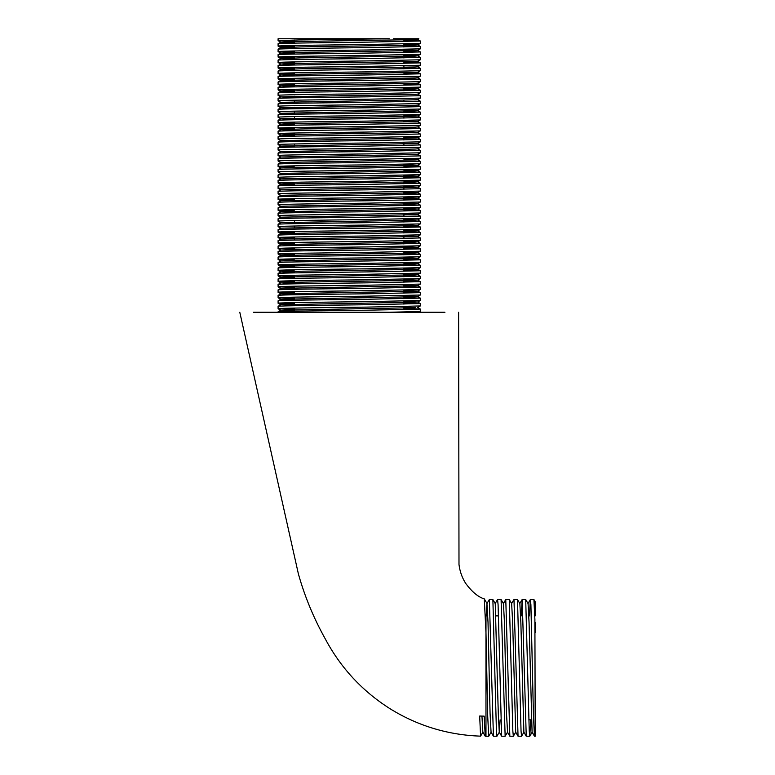 <?xml version="1.0" encoding="UTF-8"?>
<svg xmlns="http://www.w3.org/2000/svg" width="775" height="775" viewBox="0 0 775 775"><rect width="100%" height="100%" fill="white"/><g stroke="black" fill="none" stroke-linecap="round" stroke-linejoin="round"><path stroke-width="1.16" d="M487.824 615.893L485.973 615.893L485.973 736.25L488.734 736.25L491.137 732.113M403.911 39.961L403.911 41.588M403.911 43.972L403.911 47.062M403.911 49.435L403.911 52.535M403.911 54.909L403.911 58.009M403.911 61.835L403.911 63.472M403.911 65.846L403.911 68.946M403.911 87.73L403.911 90.83M403.911 100.13L403.911 101.767M403.911 111.077L403.911 112.714M403.911 116.55L403.911 118.178M403.911 120.551L403.911 122.014M403.911 136.972L403.911 140.062M403.911 142.435L403.911 145.535M403.911 164.319L403.911 165.782M403.911 175.266L403.911 178.357M403.911 182.193L403.911 183.83M403.911 186.203L403.911 189.303M403.911 191.677L403.911 194.767M403.911 197.141L403.911 200.241M403.911 202.614L403.911 205.714M403.911 208.088L403.911 209.541M403.911 213.551L403.911 216.651M403.911 219.025L403.911 222.125M403.911 224.498L403.911 227.588M403.911 229.972L403.911 233.062M403.911 235.435L403.911 238.535M403.911 240.909L403.911 244.009M403.911 246.382L403.911 249.472M403.911 251.846L403.911 254.946M403.911 257.319L403.911 260.419M403.911 264.256L403.911 265.883M403.911 268.266L403.911 271.357M403.911 273.73L403.911 276.83M403.911 279.203L403.911 282.303M403.911 284.677L403.911 287.767M403.911 290.141L403.911 293.241M403.911 295.614L403.911 298.714M403.911 301.088L403.911 304.178M403.911 306.551L403.911 309.651M294.5 40.019L294.5 43.119M294.5 45.492L294.5 48.592M294.5 50.966L294.5 54.056M294.5 56.439L294.5 59.53M294.5 61.903L294.5 63.453M294.5 68.917L294.5 70.477M294.5 72.85L294.5 74.39M294.5 78.314L294.5 81.414M294.5 83.787L294.5 85.337M294.5 89.261L294.5 92.351M294.5 96.274L294.5 97.824M294.5 100.198L294.5 103.298M294.5 107.212L294.5 108.762M294.5 111.145L294.5 114.235M294.5 116.608L294.5 119.708M294.5 122.082L294.5 125.182M294.5 129.096L294.5 130.646M294.5 133.019L294.5 136.119M294.5 143.966L294.5 147.056M294.5 220.555L294.5 222.096M294.5 226.019L294.5 227.569M294.5 231.493L294.5 233.042M294.5 236.966L294.5 240.056M294.5 242.439L294.5 243.98M294.5 247.903L294.5 249.453M294.5 253.377L294.5 256.477M294.5 265.864L294.5 267.414M294.5 271.337L294.5 272.887M294.5 275.261L294.5 278.351M294.5 280.724L294.5 283.824M294.5 286.198L294.5 289.298M294.5 291.671L294.5 293.212M294.5 297.145L294.5 300.235M294.5 302.608L294.5 305.708M294.5 308.082L294.5 309.622M403.911 308.44L420.321 309.06L367.631 310.194C324.725 310.727 276.636 311.23 278.089 311.792L278.089 312.277M403.911 306.89L415.313 307.685L280.782 310.184L278.089 311.792M420.321 309.06L420.302 311.453L389.273 312.277M278.089 40.639L278.089 38.75L389.273 38.75L298.908 39.951L278.089 40.639L294.5 41.23M403.911 40.387L420.321 40.998L367.631 42.131C324.725 42.673 276.636 43.177 278.089 43.739L278.109 46.132L294.5 46.703M393.332 38.75L418.839 38.75L415.313 39.632L300.816 41.453L280.782 42.121L278.089 43.739M420.321 40.998L420.302 43.4L417.628 44.902L415.313 45.095L300.816 46.926L280.782 47.595L294.5 48.166M420.321 43.381L367.592 44.504C324.696 45.047 276.636 45.551 278.089 46.113M403.911 45.851L420.321 46.471L367.631 47.604C324.725 48.147 276.636 48.641 278.089 49.203L278.109 51.605L294.5 52.177M278.109 46.132L280.782 47.633L278.089 49.203M420.321 46.471L420.302 48.864L417.628 50.375L415.313 50.569L300.816 52.39L280.782 53.068L294.5 53.63M420.321 48.844L367.592 49.978C324.696 50.52 276.636 51.024 278.089 51.586M403.911 51.324L420.321 51.944L367.631 53.078C324.725 53.611 276.636 54.114 278.089 54.676L278.109 57.069L294.5 57.641M278.109 51.605L280.782 53.107L278.089 54.676M420.321 51.944L420.302 54.337L417.628 55.839L415.313 56.042L300.816 57.863L280.782 58.542L294.5 59.103M420.321 54.318L367.592 55.451C324.696 55.984 276.636 56.488 278.089 57.05M403.911 56.798L420.321 57.418L367.631 58.542C324.725 59.084 276.636 59.588 278.089 60.15L278.109 62.543L294.5 63.114M278.109 57.069L280.782 58.58L278.089 60.15M420.321 57.418L420.302 59.811L417.628 61.312L415.313 61.516L300.816 63.337L280.782 64.005L294.5 64.577M420.321 59.791L367.592 60.915C324.696 61.457 276.636 61.961 278.089 62.523M403.911 62.262L420.321 62.882L367.631 64.015C324.725 64.558 276.636 65.061 278.089 65.623L278.109 68.016L294.5 68.587M280.782 64.005L278.089 65.623M420.321 62.882L420.302 65.274L417.628 66.786L415.313 66.979L300.816 68.81L280.782 69.479L294.5 70.05M420.321 65.255L367.592 66.388C324.696 66.931 276.636 67.435 278.089 67.997M403.911 67.735L420.321 68.355L367.631 69.488C324.725 70.021 276.636 70.525 278.089 71.087L278.109 73.48L294.5 74.051M280.782 69.479L278.089 71.087M420.321 68.355L420.302 70.748L417.628 72.249L415.313 72.453L300.816 74.274L280.782 74.952L294.5 75.514M420.321 70.728L367.592 71.862C324.696 72.404 276.636 72.898 278.089 73.46M403.911 73.208L420.321 73.828L367.631 74.952C324.725 75.495 276.636 75.998 278.089 76.56L278.109 78.953L294.5 79.525M280.782 74.952L278.089 76.56M420.321 73.828L420.302 76.221L417.628 77.723L415.313 77.926L280.782 80.416L278.089 82.034L278.109 84.427L294.5 84.998M420.321 76.202L367.592 77.335C324.696 77.868 276.636 78.372 278.089 78.934M403.911 78.682L420.321 79.292L367.631 80.426C324.725 80.968 276.636 81.472 278.089 82.034M420.321 79.292L420.302 81.685L417.628 83.196L415.313 83.39L300.816 85.221L280.782 85.889L294.5 86.461M420.321 81.666L367.592 82.799C324.696 83.342 276.636 83.845 278.089 84.407M403.911 84.146L420.321 84.766L367.631 85.899C324.725 86.442 276.636 86.936 278.089 87.497L278.109 89.9L294.5 90.472M280.782 85.889L278.089 87.497M420.321 84.766L420.302 87.158L417.628 88.66L415.313 88.863L300.816 90.685L280.782 91.363L294.5 91.925M420.321 87.139L367.592 88.273C324.696 88.815 276.636 89.309 278.089 89.881M403.911 89.619L420.321 90.239L367.631 91.372C324.725 91.905 276.636 92.409 278.089 92.971L278.089 95.344L280.782 96.875L294.5 97.398M280.782 91.363L278.089 92.971M420.321 90.239L420.302 92.632L417.628 94.133L415.313 94.337L280.782 96.875M420.321 92.612L367.592 93.746C324.696 94.279 276.636 94.782 278.089 95.344M417.628 94.095L420.321 95.703L367.631 96.836C324.725 97.379 276.636 97.883 278.089 98.444L278.089 100.818L280.782 102.339L294.5 102.872M280.782 96.836L278.089 98.444M420.321 95.703L420.302 98.105L417.628 99.607L415.313 99.81L280.782 102.339M420.321 98.086L367.592 99.21C324.696 99.752 276.636 100.256 278.089 100.818M417.628 99.568L420.321 101.176L367.631 102.31C324.725 102.852 276.636 103.346 278.089 103.918L278.089 106.291L280.782 107.812L294.5 108.335M280.782 102.3L278.089 103.918M420.321 101.176L420.302 103.569L417.628 105.08L415.313 105.274L280.782 107.812M420.321 103.55L367.592 104.683C324.696 105.226 276.636 105.729 278.089 106.291M417.628 105.042L420.321 106.65L367.631 107.783C324.725 108.316 276.636 108.82 278.089 109.382L278.089 111.755L280.782 113.286L294.5 113.809M280.782 107.773L278.089 109.382M420.321 106.65L420.302 109.043L417.628 110.544L415.313 110.747L280.782 113.286M420.321 109.023L367.592 110.157C324.696 110.699 276.636 111.193 278.089 111.755M403.911 111.503L420.321 112.123L367.631 113.247C324.725 113.789 276.636 114.293 278.089 114.855L278.089 117.228L280.782 118.749L294.5 119.282M280.782 113.247L278.089 114.855M420.321 112.123L420.302 114.516L417.628 116.017L415.313 116.221L280.782 118.749M420.321 114.497L367.592 115.63C324.696 116.163 276.636 116.667 278.089 117.228M403.911 115.417L417.628 115.979L420.321 117.587L367.631 118.72C324.725 119.263 276.636 119.767 278.089 120.328L278.109 122.721L294.5 123.293M280.782 118.711L278.089 120.328M420.321 117.587L420.302 119.98L417.628 121.491L415.313 121.685L300.816 123.516L280.782 124.184L294.5 124.756M420.321 119.96L367.592 121.094C324.696 121.636 276.636 122.14 278.089 122.702M403.911 120.89L417.628 121.452L420.321 123.06L367.631 124.194C324.725 124.736 276.636 125.23 278.089 125.792L278.109 128.185L294.5 128.766M280.782 124.184L278.089 125.792M420.321 123.06L420.302 125.453L417.628 126.955L415.313 127.158L300.816 128.979L280.782 129.657L294.5 130.219M420.321 125.434L367.592 126.567C324.696 127.11 276.636 127.604 278.089 128.166M417.628 126.916L420.321 128.534L367.631 129.657C324.725 130.2 276.636 130.704 278.089 131.266L278.109 133.658L294.5 134.23M280.782 129.657L278.089 131.266M420.321 128.534L420.302 130.927L417.628 132.428L415.313 132.632L300.816 134.453L280.782 135.121L294.5 135.693M420.321 130.907L367.592 132.041C324.696 132.573 276.636 133.077 278.089 133.639M403.911 131.837L417.628 132.389L420.321 133.998L367.631 135.131C324.725 135.673 276.636 136.177 278.089 136.739L278.089 139.112L280.782 140.633L415.313 138.095L417.628 137.902L420.321 136.381L367.592 137.504C324.696 138.047 276.636 138.551 278.089 139.112M278.109 133.658L280.782 135.16L278.089 136.739M420.321 133.998L420.321 136.381M403.911 137.301L417.628 137.863L420.321 139.471L367.631 140.604C324.725 141.147 276.636 141.641 278.089 142.203L278.089 144.586L280.782 146.107L294.5 146.63M280.782 140.595L278.089 142.203M420.321 139.471L420.302 141.864L417.628 143.375L415.313 143.569L280.782 146.068L278.089 147.676L278.089 150.05L280.782 151.58L415.313 149.042L417.628 148.839L420.321 147.318L367.592 148.451C324.696 148.984 276.636 149.488 278.089 150.05M420.321 141.844L367.592 142.978C324.696 143.52 276.636 144.024 278.089 144.586M417.628 143.327L420.321 144.944L367.631 146.078C324.725 146.611 276.636 147.114 278.089 147.676M420.321 144.944L420.321 147.318M417.628 148.8L420.321 150.408L367.631 151.542C324.725 152.084 276.636 152.588 278.089 153.15L278.089 155.523L280.782 157.044M280.782 151.542L278.089 153.15M420.321 150.408L420.302 152.811L417.628 154.312L415.313 154.516L280.782 157.005L278.089 158.623L278.089 160.997L280.782 162.517M420.321 152.791L367.592 153.915C324.696 154.458 276.636 154.961 278.089 155.523M417.628 154.273L420.321 155.882L367.631 157.015C324.725 157.557 276.636 158.052 278.089 158.623M420.321 155.882L420.302 158.274L417.628 159.786L415.313 159.979L280.782 162.479L278.089 164.087L278.109 166.48L294.5 167.051M420.321 158.255L367.592 159.388C324.696 159.931 276.636 160.435 278.089 160.997M403.911 159.185L417.628 159.747L420.321 161.355L367.631 162.488C324.725 163.021 276.636 163.525 278.089 164.087M420.321 161.355L420.302 163.748L417.628 165.249L415.313 165.453L280.782 167.952L278.089 169.56L278.089 171.934L280.782 173.455M420.321 163.728L367.592 164.862C324.696 165.404 276.636 165.898 278.089 166.46M403.911 166.208L420.321 166.828L367.631 167.952C324.725 168.495 276.636 168.998 278.089 169.56M420.321 166.828L420.302 169.221L417.628 170.723L415.313 170.926L280.782 173.416L278.089 175.034L278.089 177.407L280.782 178.928M420.321 169.202L367.592 170.335C324.696 170.868 276.636 171.372 278.089 171.934M403.911 171.682L420.321 172.292L367.631 173.426C324.725 173.968 276.636 174.472 278.089 175.034M420.321 172.292L420.302 174.685L417.628 176.196L415.313 176.39L280.782 178.889L278.089 180.498L278.109 182.89L294.5 183.472M420.321 174.666L367.592 175.799C324.696 176.342 276.636 176.845 278.089 177.407M403.911 177.146L420.321 177.766L367.631 178.899C324.725 179.442 276.636 179.936 278.089 180.498M420.321 177.766L420.302 180.158L417.628 181.66L415.313 181.863L300.816 183.685L280.782 184.363L294.5 184.925M420.321 180.139L367.592 181.273C324.696 181.815 276.636 182.309 278.089 182.881M403.911 182.619L420.321 183.239L367.631 184.373C324.725 184.905 276.636 185.409 278.089 185.971L278.089 188.344L280.782 189.875M280.782 184.363L278.089 185.971M420.321 183.239L420.302 185.632L417.628 187.133L415.313 187.337L280.782 189.827L278.089 191.444L278.089 193.818L280.782 195.339L294.5 195.872M420.321 185.612L367.592 186.746C324.696 187.279 276.636 187.782 278.089 188.344M403.911 186.542L417.628 187.095L420.321 188.703L367.631 189.836C324.725 190.379 276.636 190.882 278.089 191.444M420.321 188.703L420.302 191.105L417.628 192.607L415.313 192.81L280.782 195.3L278.089 196.908L278.109 199.311L294.5 199.882M420.321 191.086L367.592 192.21C324.696 192.752 276.636 193.256 278.089 193.818M403.911 193.556L420.321 194.176L367.631 195.31C324.725 195.852 276.636 196.346 278.089 196.908M420.321 194.176L420.302 196.569L417.628 198.08L415.313 198.274L280.782 200.773L278.089 202.382L278.089 204.755L280.782 206.286M420.321 196.55L367.592 197.683C324.696 198.226 276.636 198.729 278.089 199.291M403.911 199.03L420.321 199.65L367.631 200.783C324.725 201.316 276.636 201.82 278.089 202.382M420.321 199.65L420.302 202.042L417.628 203.544L415.313 203.748L280.782 206.247L278.089 207.855L278.109 210.248L294.5 210.819M420.321 202.023L367.592 203.157C324.696 203.699 276.636 204.193 278.089 204.755M403.911 204.503L420.321 205.123L367.631 206.247C324.725 206.789 276.636 207.293 278.089 207.855M420.321 205.123L420.302 207.516L417.628 209.017L415.313 209.221L280.782 211.711L278.089 213.328L278.089 215.702L280.782 217.223M420.321 207.497L367.592 208.63C324.696 209.163 276.636 209.667 278.089 210.228M403.911 209.977L420.321 210.587L367.631 211.72C324.725 212.263 276.636 212.767 278.089 213.328M420.321 210.587L420.302 212.98L417.628 214.491L415.313 214.685L280.782 217.184L278.089 218.792L278.089 221.166L280.782 222.696M420.321 212.96L367.592 214.094C324.696 214.636 276.636 215.14 278.089 215.702M403.911 213.89L417.628 214.452L420.321 216.06L367.631 217.194C324.725 217.727 276.636 218.23 278.089 218.792M420.321 216.06L420.302 218.453L417.628 219.955L415.313 220.158L280.782 222.657L278.089 224.266L278.089 226.639L280.782 228.16L415.313 225.632L417.628 225.428L420.321 223.907L367.592 225.041C324.696 225.573 276.636 226.077 278.089 226.639M420.321 218.434L367.592 219.567C324.696 220.11 276.636 220.604 278.089 221.166M403.911 220.914L420.321 221.534L367.631 222.657C324.725 223.2 276.636 223.704 278.089 224.266M420.321 221.534L420.321 223.907M403.911 226.387L420.321 226.998L367.631 228.131C324.725 228.673 276.636 229.177 278.089 229.739L278.109 232.132L294.5 232.703M280.782 228.121L278.089 229.739M420.321 226.998L420.321 229.381L417.628 230.902L415.313 231.095L280.782 233.595L278.109 232.132M420.321 229.381L367.592 230.504C324.696 231.047 276.636 231.551 278.089 232.112M403.911 231.851L420.321 232.471L367.631 233.604C324.725 234.147 276.636 234.641 278.089 235.203L278.109 237.605L294.5 238.177M280.782 233.595L278.089 235.203M420.321 232.471L420.302 234.864L417.628 236.375L415.313 236.569L280.782 239.068L278.109 237.605M420.321 234.844L367.592 235.978C324.696 236.52 276.636 237.024 278.089 237.586M403.911 235.774L417.628 236.327L420.321 237.944L367.631 239.078C324.725 239.611 276.636 240.114 278.089 240.676L278.109 243.069L294.5 243.641M280.782 239.068L278.089 240.676M420.321 237.944L420.302 240.337L417.628 241.839L415.313 242.042L280.782 244.58L278.109 243.069M420.321 240.318L367.592 241.451C324.696 241.984 276.636 242.488 278.089 243.05M403.911 242.798L420.321 243.408L367.631 244.542C324.725 245.084 276.636 245.588 278.089 246.15L278.109 248.542L294.5 249.114M280.782 244.542L278.089 246.15M420.321 243.408L420.302 245.811L417.628 247.312L415.313 247.516L280.782 250.044L278.109 248.542M420.321 245.791L367.592 246.915C324.696 247.458 276.636 247.961 278.089 248.523M403.911 248.262L420.321 248.882L367.631 250.015C324.725 250.557 276.636 251.052 278.089 251.623L278.109 254.016L294.5 254.588M280.782 250.005L278.089 251.623M420.321 248.882L420.302 251.274L417.628 252.786L415.313 252.979L280.782 255.479L278.089 257.087L278.109 259.48L294.5 260.051M420.321 251.255L367.592 252.388C324.696 252.931 276.636 253.435 278.089 253.997M403.911 253.735L420.321 254.355L367.631 255.488C324.725 256.021 276.636 256.525 278.089 257.087M420.321 254.355L420.302 256.748L417.628 258.249L415.313 258.453L280.782 260.952L278.089 262.56L278.109 264.953L294.5 265.525M420.321 256.728L367.592 257.862C324.696 258.404 276.636 258.898 278.089 259.46M403.911 259.208L420.321 259.828L367.631 260.952C324.725 261.495 276.636 261.998 278.089 262.56M420.321 259.828L420.302 262.221L417.628 263.723L415.313 263.926L300.816 265.748L280.782 266.416L294.5 266.988M420.321 262.202L367.592 263.335C324.696 263.868 276.636 264.372 278.089 264.934M403.911 264.682L420.321 265.292L367.631 266.426C324.725 266.968 276.636 267.472 278.089 268.034L278.109 270.427L294.5 270.998M280.782 266.416L278.089 268.034M420.321 265.292L420.302 267.685L417.628 269.196L415.313 269.39L300.816 271.221L280.782 271.889L294.5 272.461M420.321 267.666L367.592 268.799C324.696 269.342 276.636 269.845 278.089 270.407M403.911 270.146L420.321 270.766L367.631 271.899C324.725 272.442 276.636 272.936 278.089 273.498L278.109 275.89L294.5 276.472M280.782 271.889L278.089 273.498M420.321 270.766L420.302 273.158L417.628 274.66L415.313 274.863L300.816 276.685L280.782 277.363L294.5 277.925M420.321 273.139L367.592 274.272C324.696 274.815 276.636 275.309 278.089 275.871M403.911 275.619L420.321 276.239L367.631 277.373C324.725 277.905 276.636 278.409 278.089 278.971L278.109 281.364L294.5 281.935M280.782 277.363L278.089 278.971M420.321 276.239L420.302 278.632L417.628 280.133L415.313 280.337L300.816 282.158L280.782 282.827L294.5 283.398M420.321 278.613L367.592 279.746C324.696 280.279 276.636 280.782 278.089 281.344M403.911 281.093L420.321 281.703L367.631 282.836C324.725 283.379 276.636 283.882 278.089 284.444L278.109 286.837L294.5 287.409M280.782 282.827L278.089 284.444M420.321 281.703L420.302 284.105L417.628 285.607L415.313 285.81L280.782 288.339L278.109 286.837M420.321 284.086L367.592 285.21C324.696 285.752 276.636 286.256 278.089 286.818M403.911 286.556L420.321 287.176L367.631 288.31C324.725 288.852 276.636 289.346 278.089 289.908L278.109 292.311L294.5 292.882M280.782 288.3L278.089 289.908M420.321 287.176L420.302 289.569L417.628 291.08L415.313 291.274L280.782 293.773L278.089 295.382L278.109 297.774L294.5 298.346M420.321 289.55L367.592 290.683C324.696 291.226 276.636 291.729 278.089 292.291M403.911 292.03L420.321 292.65L367.631 293.783C324.725 294.316 276.636 294.82 278.089 295.382M420.321 292.65L420.302 295.043L417.628 296.544L415.313 296.748L280.782 299.247L278.089 300.855L278.109 303.248L294.5 303.819M420.321 295.023L367.592 296.157C324.696 296.699 276.636 297.193 278.089 297.755M403.911 297.503L420.321 298.123L367.631 299.247C324.725 299.789 276.636 300.293 278.089 300.855M420.321 298.123L420.302 300.516L417.628 302.017L415.313 302.221L280.782 304.711L278.089 306.328L278.109 308.721L294.5 309.293M420.321 300.497L367.592 301.63C324.696 302.163 276.636 302.667 278.089 303.228M403.911 302.977L420.321 303.587L367.631 304.72C324.725 305.263 276.636 305.767 278.089 306.328M420.321 303.587L420.321 305.96L417.628 307.491M420.321 305.96L367.592 307.094C324.696 307.636 276.636 308.14 278.089 308.702M444.937 312.277L253.473 312.277M458.616 312.277L458.994 564.539C459.875 571.524 462.123 577.84 465.746 583.488C472.111 592.013 478.301 597.137 484.288 598.872L485.973 632.613M485.973 632.642L487.707 716.255L488.734 736.25M530.391 599.482L533.907 599.521L534.895 619.545L535.205 736.25L534.459 736.211L533.471 716.187L530.904 604.684L530.352 599.521L529.461 615.893M529.761 736.25L526.244 736.211L522.185 599.482L525.702 599.521L529.248 731.058L529.8 736.211L530.691 719.839M521.556 736.25L518.039 736.211L513.98 599.482L517.497 599.521L521.042 731.058L521.556 736.25L523.968 732.113M513.35 736.25L509.834 736.211L505.775 599.482L509.291 599.521L512.837 731.058L513.35 736.25L515.762 732.113M503.091 667.866L505.145 736.25L507.557 732.113L506.482 713.32L504.438 622.412L503.45 603.618L501.086 599.521L503.091 667.866M505.145 736.25L501.628 736.211L498.083 604.684L497.569 599.482L495.157 603.618M496.94 736.25L493.423 736.211L489.364 599.482L492.871 599.521L496.426 731.058L496.94 736.25L499.352 732.113L500.137 719.839M522.185 599.482L521.255 615.893M513.98 599.482L511.568 603.618M505.775 599.482L503.363 603.618M497.569 599.482L501.086 599.521M489.364 599.482L486.952 603.618L486.167 615.893M485.973 736.25L485.218 736.211L484.191 716.139L479.677 716.032L480.577 736.173L482.932 732.113M485.973 631.422L485.973 618.993M278.109 40.658L280.782 42.16L294.5 42.693M403.911 44.301L417.628 44.902M403.911 49.774L417.628 50.375M403.911 55.248L417.628 55.839M420.312 62.862L417.628 61.312M420.312 68.336L417.628 66.786M420.312 73.809L417.628 72.249M420.312 79.273L417.628 77.723M278.109 78.953L280.782 80.455L294.5 80.987M403.911 88.069L417.628 88.621L420.312 90.22M403.911 109.953L417.628 110.505L420.312 112.104M403.911 164.658L417.628 165.249M403.911 170.132L417.628 170.723M403.911 175.596L417.628 176.196M403.911 181.069L417.628 181.621L420.312 183.22M403.911 192.006L417.628 192.568L420.312 194.157M403.911 197.48L417.628 198.042L420.312 199.63M403.911 202.953L417.628 203.544M403.911 208.417L417.628 209.017M403.911 219.364L417.628 219.955M403.911 224.837L417.628 225.428M403.911 230.301L417.628 230.902M403.911 241.248L417.628 241.839M403.911 246.712L417.628 247.312M403.911 252.185L417.628 252.786M403.911 257.658L417.628 258.249M403.911 263.122L417.628 263.684L420.312 265.273M403.911 268.596L417.628 269.196M403.911 274.069L417.628 274.621L420.312 276.22M403.911 279.543L417.628 280.095L420.312 281.693M403.911 285.006L417.628 285.568L420.312 287.157M403.911 290.48L417.628 291.042L420.312 292.63M278.109 292.311L280.782 293.812L294.5 294.335M403.911 295.953L417.628 296.544M278.109 297.774L280.782 299.286L294.5 299.809M403.911 301.417L417.628 302.017M280.782 310.184L294.5 310.756M535.205 632.642L535.205 622.412M533.907 599.521L535.205 601.768L535.205 615.893M534.459 736.211L532.086 732.113L529.054 622.412L528.066 603.618L525.702 599.521M526.244 736.211L523.881 732.113L520.848 622.412L519.86 603.618L517.497 599.521M518.039 736.211L515.675 732.113L512.643 622.412L511.655 603.618L509.291 599.521M501.628 736.211L499.265 732.113L498.277 713.32L495.244 603.618L492.871 599.521M493.423 736.211L491.059 732.113L490.071 713.32L488.017 622.412L486.952 603.618M485.218 736.211L482.854 732.113L481.943 716.09M496.029 615.893L498.499 615.893M239.795 312.277L298.404 573.975C304.701 596.411 313.575 617.898 325.025 638.435C340.806 668.215 363.029 691.988 391.695 709.764C419.023 726.233 448.647 735.039 480.577 736.163M420.312 40.978L417.628 39.389M420.312 46.452L417.628 44.863M420.312 51.925L417.628 50.336M420.312 57.398L417.628 55.8M420.312 84.746L417.628 83.157M420.312 166.809L417.628 165.211M420.312 172.273L417.628 170.684M420.312 177.746L417.628 176.157M420.312 205.104L417.628 203.505M420.312 210.568L417.628 208.979M420.312 221.514L417.628 219.916M420.312 226.978L417.628 225.389M420.312 232.452L417.628 230.863M420.312 243.398L417.628 241.8M420.312 248.862L417.628 247.273M420.312 254.336L417.628 252.747M420.312 259.809L417.628 258.211M420.312 270.746L417.628 269.157M420.312 298.104L417.628 296.505M420.312 303.567L417.628 301.979M420.312 309.041L417.628 307.452M280.782 64.044L278.109 62.543M280.782 69.517L278.109 68.016M280.782 74.991L278.109 73.48M280.782 85.928L278.109 84.427M280.782 91.402L278.109 89.9M280.782 124.223L278.109 122.721M280.782 129.696L278.109 128.185M280.782 167.991L278.109 166.48M280.782 184.402L278.109 182.89M280.782 200.812L278.109 199.311M280.782 211.749L278.109 210.248M280.782 255.517L278.109 254.016M280.782 260.991L278.109 259.48M280.782 266.455L278.109 264.953M280.782 271.928L278.109 270.427M280.782 277.402L278.109 275.89M280.782 282.875L278.109 281.364M280.782 304.749L278.109 303.248M280.782 310.223L278.109 308.721M418.839 312.277L420.302 311.453M484.307 598.891L487.039 603.618M532.173 732.113L529.8 736.211M509.834 736.211L507.47 732.113M522.147 599.521L519.773 603.618M530.352 599.521L527.988 603.618M528.831 719.839L531.301 719.839"/></g></svg>
